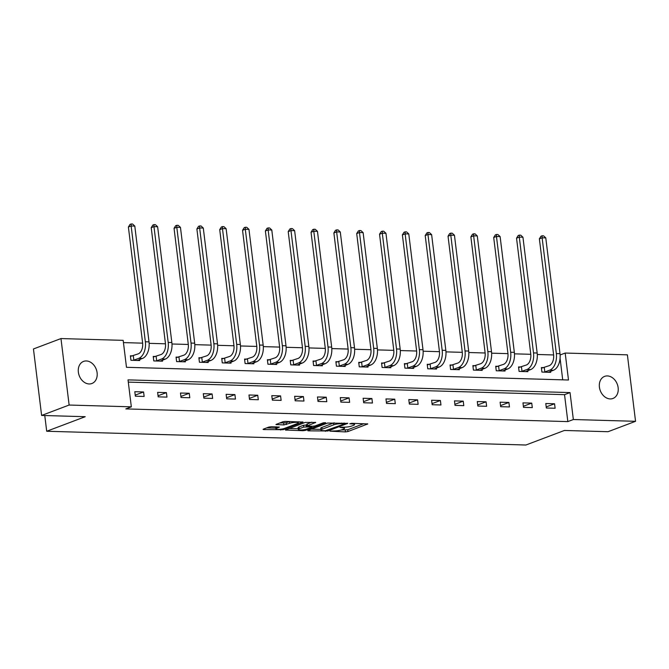 <?xml version="1.0" encoding="UTF-8"?>
<svg xmlns="http://www.w3.org/2000/svg" width="669" height="669" viewBox="0 0 669 669"><rect width="100%" height="100%" fill="white"/><g stroke="black" fill="none" stroke-linecap="round" stroke-linejoin="round"><path stroke-width="1" d="M329.934 431.162L345.447 431.915L347.964 431.547L367.774 423.937L351.794 423.31L349.778 423.753L352.254 423.945A5.795 1.112 173 0 1 354.553 424.539A5.795 1.112 173 0 1 353.399 425.384L351.777 425.994A5.795 1.112 173 0 1 343.724 427.165L339.986 427.366L342.21 427.742A5.795 1.112 173 0 1 344.502 428.336A5.795 1.112 173 0 1 343.348 429.18L341.725 429.791A5.795 1.112 173 0 1 333.672 430.961L329.934 431.162M86.326 360.959A11.808 9.09 -110.7 0 1 96.779 370.969A11.808 9.09 -110.7 0 1 91.912 383.496A11.808 9.09 -110.7 0 1 89.144 383.956A11.808 9.09 -110.7 0 1 78.691 373.946A11.808 9.09 -110.7 0 1 83.566 361.411A11.808 9.09 -110.7 0 1 86.326 360.959M607.368 375.928A11.808 9.09 -110.7 0 1 617.822 385.929A11.808 9.09 -110.7 0 1 612.955 398.465A11.808 9.09 -110.7 0 1 610.195 398.925A11.808 9.09 -110.7 0 1 599.742 388.915A11.808 9.09 -110.7 0 1 604.609 376.379A11.808 9.09 -110.7 0 1 607.368 375.928M271.397 426.697L268.879 427.056L263.419 429.122L263.059 429.381L263.778 429.573L283.246 429.69L303.057 422.08L285.387 421.403L282.87 421.771L275.921 424.522L283.89 424.924L289.677 423.318A4.842 0.937 173 0 1 294.987 422.365A4.842 0.937 173 0 1 298.324 422.841A4.842 0.937 173 0 1 297.362 423.544L284.559 428.377A4.842 0.937 173 0 1 279.241 429.339A4.842 0.937 173 0 1 275.904 428.854A4.842 0.937 173 0 1 276.874 428.16L279.366 427.09L271.397 426.697M635.55 421.311L608.029 431.714L564.419 430.46L525.893 445.019L46.705 431.254L85.231 416.695L41.612 415.441L69.133 405.038L60.971 338.564L123.171 340.354L126.483 367.306L568.491 380L565.188 353.048L627.388 354.838L635.55 421.311L573.35 419.522L570.038 392.578L128.022 379.883L131.333 406.827L69.133 405.038M131.333 406.827L125.831 408.91L567.839 421.604L573.35 419.522M308.1 430.401L307.74 430.669L308.459 430.853L327.927 430.978L347.729 423.36L327.551 423.059L308.1 430.401M303.065 430.702L285.395 430.025L305.206 422.415L315.693 422.44L307.088 425.944L312.615 426.27L315.132 425.91L323.344 422.808L325.611 422.674L305.582 430.334L303.065 430.702L302.965 429.841M44.773 415.533L46.705 431.254M567.839 421.604L564.536 394.66L128.297 382.124M554.568 403.767L545.787 403.516L546.339 408.006L555.119 408.257L554.568 403.767L546.205 406.928M531.738 403.114L522.957 402.863L523.509 407.354L532.29 407.605L531.738 403.114L523.375 406.275M508.9 402.454L500.119 402.203L500.671 406.693L509.452 406.944L508.9 402.454L500.537 405.615M486.07 401.801L477.29 401.551L477.842 406.041L486.622 406.292L486.07 401.801L477.708 404.962M463.241 401.149L454.46 400.89L455.012 405.381L463.793 405.64L463.241 401.149L454.878 404.302M440.403 400.488L431.622 400.238L432.174 404.728L440.955 404.979L440.403 400.488L432.04 403.65M417.573 399.836L408.792 399.577L409.344 404.076L418.125 404.327L417.573 399.836L409.211 402.997M394.743 399.176L385.963 398.925L386.515 403.415L395.295 403.666L394.743 399.176L386.381 402.337M371.905 398.523L363.125 398.272L363.677 402.763L372.457 403.014L371.905 398.523L363.543 401.684M349.076 397.863L340.295 397.612L340.847 402.102L349.628 402.353L349.076 397.863L340.713 401.024M326.246 397.21L317.466 396.96L318.018 401.45L326.798 401.701L326.246 397.21L317.884 400.371M303.408 396.558L294.628 396.299L295.18 400.79L303.96 401.049L303.408 396.558L295.046 399.711M280.579 395.897L271.798 395.647L272.35 400.137L281.131 400.388L280.579 395.897L272.216 399.059M257.749 395.245L248.968 394.994L249.52 399.485L258.301 399.736L257.749 395.245L249.386 398.406M234.911 394.585L226.13 394.334L226.682 398.824L235.463 399.075L234.911 394.585L226.548 397.746M212.081 393.932L203.301 393.681L203.853 398.172L212.633 398.423L212.081 393.932L203.719 397.093M189.252 393.272L180.471 393.021L181.023 397.511L189.804 397.762L189.252 393.272L180.889 396.433M166.414 392.619L157.633 392.369L158.185 396.859L166.966 397.11L166.414 392.619L158.051 395.78M143.584 391.967L134.803 391.708L135.355 396.199L144.136 396.458L143.584 391.967L135.222 395.12M553.623 354.955L537.299 354.486M530.793 354.302L514.461 353.834M507.963 353.642L491.631 353.173M485.125 352.989L468.802 352.521M462.296 352.337L445.964 351.869M439.466 351.677L423.134 351.208M416.628 351.024L400.305 350.556M393.798 350.364L377.467 349.895M370.969 349.711L354.637 349.243M348.131 349.051L331.807 348.582M325.301 348.398L308.969 347.93M302.472 347.746L286.14 347.278M279.634 347.086L263.31 346.617M256.804 346.433L240.472 345.965M233.974 345.773L217.642 345.304M211.136 345.12L194.813 344.652M188.307 344.46L171.975 343.991M165.477 343.807L149.145 343.339M142.639 343.155L123.447 342.603M562.713 379.833L560.078 358.358M543.746 367.649L541.372 367.582L541.923 372.073L550.704 372.332L550.587 371.337M520.917 366.997L518.542 366.93L519.094 371.42L527.874 371.671L527.757 370.676M498.087 366.344L495.712 366.269L496.264 370.768L505.045 371.019L504.919 370.024M475.249 365.684L472.874 365.617L473.426 370.108L482.207 370.358L482.09 369.363M452.42 365.031L450.045 364.965L450.597 369.455L459.377 369.706L459.26 368.711M429.59 364.371L427.215 364.304L427.767 368.795L436.548 369.045L436.422 368.05M406.752 363.719L404.377 363.652L404.929 368.142L413.71 368.393L413.593 367.398M383.922 363.058L381.547 362.991L382.099 367.482L390.88 367.741L390.763 366.746M361.093 362.406L358.718 362.339L359.27 366.829L368.05 367.08L367.925 366.085M338.255 361.753L335.88 361.678L336.432 366.177L345.212 366.428L345.095 365.433M315.425 361.093L313.05 361.026L313.602 365.517L322.383 365.767L322.266 364.772M292.596 360.44L290.221 360.374L290.772 364.864L299.553 365.115L299.428 364.12M269.758 359.78L267.383 359.713L267.935 364.204L276.715 364.454L276.598 363.459M246.928 359.128L244.553 359.061L245.105 363.551L253.886 363.802L253.768 362.807M224.098 358.467L221.723 358.4L222.275 362.891L231.056 363.15L230.93 362.155M201.26 357.815L198.885 357.748L199.437 362.238L208.218 362.489L208.101 361.494M178.431 357.162L176.056 357.087L176.608 361.586L185.388 361.837L185.271 360.842M155.601 356.502L153.226 356.435L153.778 360.926L162.559 361.176L162.433 360.181M132.763 355.849L130.388 355.783L130.94 360.273L139.721 360.524L139.604 359.529M41.612 415.441L33.45 348.967L60.971 338.564M560.12 354.963L565.188 353.048M564.536 394.66L570.038 392.578M341.098 430L347.746 429.757L363.869 423.661M311.419 429.147L320.886 429.423M325.343 430.727L344.175 424.021L341.842 423.644A5.795 1.112 173 0 0 333.789 424.815L322.115 429.23A5.795 1.112 173 0 0 320.961 430.067A5.795 1.112 173 0 0 323.261 430.669L325.343 430.727L325.41 431.338M334.191 422.808A5.795 1.112 173 0 0 333.563 423.017L333.789 424.815M320.961 430.067L320.744 428.269A5.795 1.112 173 0 1 321.898 427.432L333.563 423.017M298.215 428.77L289.083 428.511M311.796 422.164L306.87 424.154L307.088 425.944M299.26 428.779A4.842 0.937 173 0 0 298.299 429.481A4.842 0.937 173 0 0 301.635 429.958A4.842 0.937 173 0 0 306.954 428.996L311.461 427.299L311.821 427.031L311.102 426.847L303.776 427.073L299.26 428.779L299.043 426.981A4.842 0.937 173 0 0 298.081 427.683L298.299 429.481M299.043 426.981L303.55 425.275L306.962 424.932M275.804 426.822A4.842 0.937 173 0 0 275.687 427.065L275.904 428.854M279.6 423.009L286.181 422.758L289.451 421.52L289.677 423.318M298.24 422.147L299.152 421.805M266.739 427.867L275.82 428.127M541.447 368.193L549.19 365.675A9.224 5.611 -88.4 0 0 553.589 354.612L539.373 238.825L541.004 236.207L542.107 235.789L543.571 235.831L545.779 237.888L559.995 353.675A13.832 8.413 91.6 0 1 553.397 370.275L548.329 372.257M545.779 237.888L542.124 237.779L556.34 353.575A13.832 8.413 91.6 0 1 549.734 370.166L544.298 372.148M542.107 235.789L542.124 237.779L539.373 238.825M544.282 367.524L544.834 372.023M518.617 367.54L526.352 365.015A9.224 5.611 -88.4 0 0 530.751 353.96L516.535 238.164L518.174 235.547L519.278 235.137L520.741 235.179L522.949 237.227L537.165 353.023A13.832 8.413 91.6 0 1 530.567 369.614L525.5 371.604M522.949 237.227L519.286 237.127L533.511 352.914A13.832 8.413 91.6 0 1 526.904 369.514L521.469 371.487M519.278 235.137L519.286 237.127L516.535 238.164M521.452 366.871L522.004 371.362M495.788 366.88L503.523 364.362A9.224 5.611 -88.4 0 0 507.922 353.299L493.705 237.512L495.344 234.894L496.44 234.476L497.903 234.518L500.119 236.575L514.336 352.362A13.832 8.413 91.6 0 1 507.729 368.962L502.67 370.952M500.119 236.575L496.457 236.466L510.673 352.262A13.832 8.413 91.6 0 1 504.075 368.853L498.639 370.835M496.44 234.476L496.457 236.466L493.705 237.512M498.614 366.219L499.166 370.71M472.95 366.227L480.693 363.71A9.224 5.611 -88.4 0 0 485.092 352.647L470.876 236.851L472.506 234.242L473.61 233.824L475.074 233.866L477.281 235.923L491.498 351.71A13.832 8.413 91.6 0 1 484.9 368.301L479.832 370.292M477.281 235.923L473.627 235.814L487.843 351.601A13.832 8.413 91.6 0 1 481.237 368.201L475.801 370.174M473.61 233.824L473.627 235.814L470.876 236.851M475.784 365.558L476.336 370.049M450.12 365.575L457.855 363.05A9.224 5.611 -88.4 0 0 462.254 351.986L448.038 236.199L449.677 233.581L450.781 233.163L452.244 233.205L454.452 235.262L468.668 351.049A13.832 8.413 91.6 0 1 462.07 367.649L457.002 369.639M454.452 235.262L450.789 235.162L465.014 350.949A13.832 8.413 91.6 0 1 458.407 367.54L452.972 369.522M450.781 233.163L450.789 235.162L448.038 236.199M452.955 364.906L453.507 369.397M427.29 364.914L435.026 362.397A9.224 5.611 -88.4 0 0 439.424 351.334L425.208 235.547L426.847 232.929L427.943 232.511L429.406 232.553L431.622 234.61L445.838 350.397A13.832 8.413 91.6 0 1 439.232 366.988L434.173 368.979M431.622 234.61L427.959 234.501L442.176 350.288A13.832 8.413 91.6 0 1 435.578 366.888L430.142 368.862M427.943 232.511L427.959 234.501L425.208 235.547M430.117 364.245L430.669 368.736M404.452 364.262L412.196 361.737A9.224 5.611 -88.4 0 0 416.595 350.673L402.378 234.886L404.009 232.268L405.113 231.859L406.576 231.9L408.784 233.949L423 349.745A13.832 8.413 91.6 0 1 416.402 366.336L411.335 368.326M408.784 233.949L405.13 233.849L419.346 349.636A13.832 8.413 91.6 0 1 412.74 366.227L407.304 368.209M405.113 231.859L405.13 233.849L402.378 234.886M407.287 363.593L407.839 368.084M381.623 363.602L389.358 361.084A9.224 5.611 -88.4 0 0 393.757 350.021L379.54 234.234L381.179 231.616L382.283 231.198L383.747 231.24L385.954 233.297L400.171 349.084A13.832 8.413 91.6 0 1 393.573 365.684L388.505 367.666M385.954 233.297L382.292 233.188L396.516 348.984A13.832 8.413 91.6 0 1 389.91 365.575L384.474 367.557M382.283 231.198L382.292 233.188L379.54 234.234M384.458 362.941L385.01 367.432M358.793 362.949L366.528 360.424A9.224 5.611 -88.4 0 0 370.927 349.369L356.711 233.573L358.35 230.956L359.445 230.546L360.909 230.588L363.125 232.636L377.341 348.432A13.832 8.413 91.6 0 1 370.735 365.023L365.675 367.013M363.125 232.636L359.462 232.536L373.678 348.323A13.832 8.413 91.6 0 1 367.08 364.923L361.645 366.896M359.445 230.546L359.462 232.536L356.711 233.573M361.62 362.28L362.172 366.771M335.955 362.289L343.699 359.771A9.224 5.611 -88.4 0 0 348.097 348.708L333.881 232.921L335.512 230.303L336.616 229.885L338.079 229.927L340.287 231.984L354.503 347.771A13.832 8.413 91.6 0 1 347.905 364.371L342.837 366.361M340.287 231.984L336.632 231.875L350.849 347.671A13.832 8.413 91.6 0 1 344.242 364.262L338.807 366.244M336.616 229.885L336.632 231.875L333.881 232.921M338.79 361.628L339.342 366.119M313.125 361.636L320.861 359.119A9.224 5.611 -88.4 0 0 325.259 348.056L311.043 232.26L312.682 229.651L313.786 229.233L315.25 229.275L317.457 231.332L331.673 347.119A13.832 8.413 91.6 0 1 325.075 363.71L320.008 365.7M317.457 231.332L313.794 231.223L328.019 347.01A13.832 8.413 91.6 0 1 321.413 363.61L315.977 365.583M313.786 229.233L313.794 231.223L311.043 232.26M315.96 360.967L316.512 365.458M290.296 360.984L298.031 358.459A9.224 5.611 -88.4 0 0 302.43 347.395L288.214 231.608L289.853 228.99L290.948 228.572L292.412 228.614L294.628 230.671L308.844 346.458A13.832 8.413 91.6 0 1 302.237 363.058L297.178 365.048M294.628 230.671L290.965 230.571L305.181 346.358A13.832 8.413 91.6 0 1 298.583 362.949L293.147 364.931M290.948 228.572L290.965 230.571L288.214 231.608M293.122 360.315L293.674 364.806M267.458 360.323L275.202 357.806A9.224 5.611 -88.4 0 0 279.6 346.743L265.384 230.956L267.015 228.338L268.118 227.92L269.582 227.962L271.79 230.019L286.006 345.806A13.832 8.413 91.6 0 1 279.408 362.397L274.34 364.388M271.79 230.019L268.135 229.91L282.351 345.706A13.832 8.413 91.6 0 1 275.745 362.297L270.309 364.271M268.118 227.92L268.135 229.91L265.384 230.956M270.293 359.654L270.845 364.145M244.628 359.671L252.364 357.146A9.224 5.611 -88.4 0 0 256.762 346.082L242.546 230.295L244.185 227.677L245.289 227.268L246.752 227.309L248.96 229.358L263.176 345.154A13.832 8.413 91.6 0 1 256.578 361.745L251.511 363.735M248.96 229.358L245.297 229.258L259.522 345.045A13.832 8.413 91.6 0 1 252.915 361.636L247.48 363.618M245.289 227.268L245.297 229.258L242.546 230.295M247.463 359.002L248.015 363.493M221.799 359.01L229.534 356.493A9.224 5.611 -88.4 0 0 233.933 345.43L219.716 229.643L221.355 227.025L222.451 226.607L223.914 226.649L226.13 228.706L240.347 344.493A13.832 8.413 91.6 0 1 233.74 361.093L228.681 363.075M226.13 228.706L222.468 228.597L236.684 344.393A13.832 8.413 91.6 0 1 230.086 360.984L224.65 362.966M222.451 226.607L222.468 228.597L219.716 229.643M224.625 358.35L225.177 362.841M198.961 358.358L206.704 355.833A9.224 5.611 -88.4 0 0 211.103 344.778L196.887 228.982L198.517 226.365L199.621 225.955L201.085 225.997L203.292 228.045L217.509 343.841A13.832 8.413 91.6 0 1 210.911 360.432L205.843 362.422M203.292 228.045L199.638 227.945L213.854 343.732A13.832 8.413 91.6 0 1 207.248 360.332L201.812 362.305M199.621 225.955L199.638 227.945L196.887 228.982M201.795 357.689L202.347 362.18M176.131 357.706L183.866 355.18A9.224 5.611 -88.4 0 0 188.265 344.117L174.049 228.33L175.688 225.712L176.792 225.294L178.255 225.336L180.463 227.393L194.679 343.18A13.832 8.413 91.6 0 1 188.081 359.78L183.013 361.77M180.463 227.393L176.8 227.293L191.025 343.08A13.832 8.413 91.6 0 1 184.418 359.671L178.983 361.653M176.792 225.294L176.8 227.293L174.049 228.33M178.966 357.037L179.518 361.528M153.301 357.045L161.037 354.528A9.224 5.611 -88.4 0 0 165.435 343.465L151.219 227.669L152.858 225.06L153.954 224.642L155.417 224.684L157.633 226.741L171.849 342.528A13.832 8.413 91.6 0 1 165.243 359.119L160.184 361.109M157.633 226.741L153.97 226.632L168.187 342.419A13.832 8.413 91.6 0 1 161.589 359.019L156.153 360.992M153.954 224.642L153.97 226.632L151.219 227.669M156.128 356.376L156.68 360.867M130.463 356.393L138.207 353.868A9.224 5.611 -88.4 0 0 142.606 342.804L128.389 227.017L130.02 224.399L131.124 223.981L132.587 224.023L134.795 226.08L149.011 341.876A13.832 8.413 91.6 0 1 142.413 358.467L137.346 360.457M134.795 226.08L131.141 225.98L145.357 341.767A13.832 8.413 91.6 0 1 138.751 358.358L133.315 360.34M131.124 223.981L131.141 225.98L128.389 227.017M133.298 355.724L133.85 360.215M342.135 427.123L342.21 427.742M352.178 423.326L352.254 423.945M367.365 423.77L367.415 424.205M347.746 429.757L347.964 431.547M345.229 430.117L345.447 431.915M347.32 423.201L347.37 423.628M327.827 430.192L327.927 430.978M308.384 430.292L308.459 430.853M343.849 423.084L343.925 423.703M341.767 423.025L341.842 423.644M321.898 427.432L322.115 429.23M286.048 429.657L286.115 430.217M315.283 422.273L315.333 422.708M307.23 423.887L307.447 425.685M305.474 429.431L305.582 430.334M311.026 426.228L311.102 426.847M306.067 424.907L306.293 426.705M303.55 425.275L303.776 427.073M278.948 426.922L279.006 427.349M276.707 426.847L276.874 428.16M286.181 422.758L286.407 424.556M283.664 423.126L283.89 424.924M276.565 424.154L276.632 424.715M302.639 421.913L302.697 422.34M283.138 428.796L283.246 429.69M280.629 429.214L280.729 430.058M263.703 429.013L263.778 429.573M553.397 370.275L549.734 370.166M559.995 353.675L556.34 353.575M530.567 369.614L526.904 369.514M537.165 353.023L533.511 352.914M507.729 368.962L504.075 368.853M514.336 352.362L510.673 352.262M484.9 368.301L481.237 368.201M491.498 351.71L487.843 351.601M462.07 367.649L458.407 367.54M468.668 351.049L465.014 350.949M439.232 366.988L435.578 366.888M445.838 350.397L442.176 350.288M416.402 366.336L412.74 366.227M423 349.745L419.346 349.636M393.573 365.684L389.91 365.575M400.171 349.084L396.516 348.984M370.735 365.023L367.08 364.923M377.341 348.432L373.678 348.323M347.905 364.371L344.242 364.262M354.503 347.771L350.849 347.671M325.075 363.71L321.413 363.61M331.673 347.119L328.019 347.01M302.237 363.058L298.583 362.949M308.844 346.458L305.181 346.358M279.408 362.397L275.745 362.297M286.006 345.806L282.351 345.706M256.578 361.745L252.915 361.636M263.176 345.154L259.522 345.045M233.74 361.093L230.086 360.984M240.347 344.493L236.684 344.393M210.911 360.432L207.248 360.332M217.509 343.841L213.854 343.732M188.081 359.78L184.418 359.671M194.679 343.18L191.025 343.08M165.243 359.119L161.589 359.019M171.849 342.528L168.187 342.419M142.413 358.467L138.751 358.358M149.011 341.876L145.357 341.767M344.359 427.173L344.502 428.336M354.411 423.385L354.553 424.539M344.334 423.101L344.426 423.837M311.729 426.245L311.821 427.031M298.19 421.771L298.324 422.841"/></g></svg>

